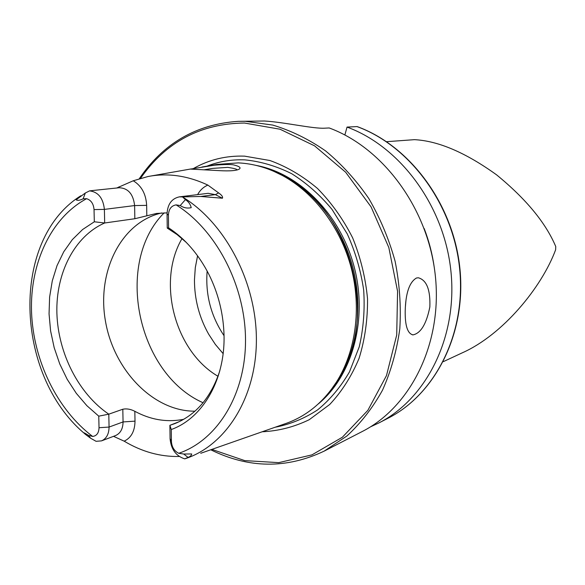 <?xml version="1.0" encoding="UTF-8"?>
<svg xmlns="http://www.w3.org/2000/svg" width="585" height="585" viewBox="0 0 585 585"><rect width="100%" height="100%" fill="white"/><g stroke="black" fill="none" stroke-linecap="round" stroke-linejoin="round"><path stroke-width="0.88" d="M386.568 141.687L414.436 139.661C438.311 140.89 465.689 152.612 496.585 174.842C526.025 198.929 545.746 222.827 555.75 246.534L555.633 249.758C541.717 287.462 502.712 334.891 462.34 352.799L443.328 361.654M201.525 453.002L284.456 423.979C305.509 416.908 322.81 402.992 336.353 382.239C355.731 351.636 361.705 308.295 351.234 267.93C340.638 227.602 314.247 192.706 282.38 175.485C267.952 167.793 253.254 163.595 238.292 162.886L216.699 164.436L201.905 167.039M116.751 188.004L133.234 180.772C141.519 185.774 145.994 193.971 146.652 205.357L134.608 205.569L104.386 209.393L94.039 209.584L94.317 221.788L104.678 222.987C74.434 236.238 55.765 273.122 56.891 313.172C58.069 353.252 78.639 393.807 108.795 414.173L109.066 427.065C108.964 434.07 106.448 438.677 101.512 440.878L96.072 441.309L90.565 438.194L85.286 434.26C81.278 430.889 86.792 434.26 88.576 435.401L92.649 436.439C96.708 435.891 98.836 432.988 99.026 427.723L109.066 427.065L123.062 421.931L135.011 421.149C134.828 431.174 131.215 437.843 124.159 441.163C141.797 451.744 160.173 456.856 179.273 456.483M124.159 441.163L113.519 436.33M94.039 209.584C93.52 203.726 91.041 200.099 86.602 198.695L83.114 198.82C79.831 200.414 77.512 200.743 76.145 199.799L85.337 192.999L89.556 190.878L93.966 190.381M186.381 242.512L177.079 234.57L167.244 228.084L167.054 214.037L168.421 215.134C168.743 209.116 171.303 205.701 176.114 204.882L180.238 205.554C183.683 207.85 187.339 208.552 191.222 207.66C190.461 204.355 188.531 201.679 185.423 199.617L182.483 196.904L200.714 196.48L222.446 198.22C223.046 196.831 221.766 195.061 218.607 192.911L207.887 185.109C187.631 175.624 167.676 172.758 148.027 176.516L133.234 180.772M179.602 421.514L169.891 425.317L171.259 429.529L171.42 441.521L170.067 438.596C171.047 449.265 175.939 456.022 184.743 458.867L188.019 457.39C190.205 456.6 191.441 455.459 191.726 453.967L183.727 454.026L178.732 453.295C217.152 440.3 245.576 394.882 245.517 340.397C245.539 285.963 216.355 229.898 176.114 204.882M201.562 453.002L200.743 453.287M219.719 170.659L190.432 169.094L214.402 165.197C224.801 164.37 231.272 164.283 233.824 164.948C239.448 166.359 241.254 167.756 239.243 169.131C236.296 170.71 229.781 171.215 219.719 170.659M168.421 215.134L168.59 227.821L167.244 228.084L168.648 227.858M171.259 429.529C203.551 417.997 226.402 377.581 223.887 331.651C222.848 311.608 217.883 292.588 208.991 274.592C198.666 254.365 185.204 238.775 168.59 227.821M171.42 441.521C171.822 447.094 174.257 451.02 178.732 453.295M99.026 427.723L98.763 416.162L86.894 405.712L76.291 393.317L67.18 379.285L59.758 363.965L54.193 347.709L50.595 330.883L49.052 313.874L49.615 297.07L52.284 280.866L57.023 265.641L63.743 251.777L72.328 239.631L82.595 229.532L94.317 221.788M181.701 420.447L181.694 419.664C165.782 422.341 150.162 419.555 134.828 411.299C130.638 409.134 126.631 408.44 122.813 409.229L108.795 414.173L98.763 416.162M170.067 438.596L169.891 425.317L174.827 423.613C196.165 414.882 211.17 397.244 219.843 370.693M161.738 212.947C121.044 222.117 96.73 271.725 105.402 320.829C113.622 369.998 153.248 411.452 194.959 411.182M181.694 419.664L183.748 419.306M89.556 190.878C98.221 191.953 103.165 198.118 104.386 209.393L104.678 222.987L134.843 218.724L156.458 213.459L167.069 212.867M357.018 126.587L357.26 126.616C410.231 145.899 453.616 204.523 459.949 268.939C466.399 333.37 435.43 394.151 388.147 418.165C435.189 394.29 466.157 333.582 459.671 269.027C453.316 204.501 409.836 145.804 357.018 126.587L347.037 127.084C400.425 146.594 444.476 206.227 450.976 271.754C457.602 337.311 426.333 398.868 378.839 422.962L370.4 426.889M344.872 134.981L347.037 127.084M434.136 266.643C432.256 253.568 428.937 240.859 424.183 228.53M210.746 449.777C248.749 468.497 286.562 468.943 324.192 451.108L362.232 431.518C410.516 407.036 442.311 343.973 435.423 276.639C428.673 209.32 383.599 147.998 329.201 127.961L324.697 128.181C313.289 128.905 284.171 122.126 264.383 121.007L238.11 121.344C196.246 124.225 163.31 143.34 139.31 178.681M405.2 311.074C405.654 293.173 409.398 282.153 416.425 278.021L418.304 277.773C426.641 280.039 430.487 289.765 429.851 306.957C426.428 323.944 420.82 333.253 413.032 334.876C407.613 333.735 405.003 325.801 405.2 311.074M262.153 431.781C278.526 431.006 294.226 426.977 309.253 419.694L329.728 404.469C341.859 391.511 351.636 376.133 359.073 358.349C364.901 339.497 367.716 319.622 367.526 298.723C365.53 277.714 360.565 257.4 352.616 237.788C343.117 219.083 331.395 202.629 317.472 188.443C302.599 175.917 286.745 166.608 269.912 160.509L244.589 156.144C226.117 155.515 209.079 159.632 193.467 168.509M182.03 238.556C156.597 281.707 174.703 351.051 217.978 376.265M197.576 255.791L195.295 267.63L194.461 279.842C194.447 299.191 199.171 317.297 208.648 334.167L215.346 344.419L223.119 353.632M236.998 170.016L236.845 169.804C237.291 169.219 234.278 168.407 227.814 167.361L212.648 168.392L204.487 169.73M167.054 214.037C167.507 204.326 171.595 198.6 179.317 196.867L182.483 196.904M184.992 458.786C225.825 445.558 256.34 397.734 256.391 340.024C256.537 282.38 225.357 223.009 182.578 196.999M86.602 198.695C50.91 217.81 29.952 263.287 31.524 311.798C33.228 360.375 56.957 409.471 92.649 436.439M324.192 451.108L346.92 435.971C360.799 423.189 372.66 407.921 382.517 390.158C390.985 371.204 396.747 350.759 399.804 328.836C401.178 306.423 399.613 283.908 395.116 261.29C388.959 239.046 380.199 218.139 368.842 198.586C356.185 180.187 341.757 164.283 325.552 150.886C308.639 139.164 291.037 130.557 272.749 125.073L245.415 121.314L238.11 121.344M211.843 449.39L244.727 460.614L278.738 462.64L311.966 454.867L342.364 437.236L367.848 410.356L386.488 375.577L396.718 334.986L397.573 291.272L388.82 247.521L371.073 206.885L345.662 172.231L314.547 145.833L280.025 129.219L244.479 123.04C200.611 123.515 165.972 141.936 140.554 178.308M275.14 427.24C290.189 424.344 304.346 418.553 317.626 409.88C330.101 399.628 340.719 386.963 349.472 371.885L359.248 346.825C363.468 328.602 364.945 309.706 363.687 290.123C360.828 270.577 355.351 251.842 347.263 233.912L332.083 209.481C320.017 194.98 306.555 183.054 291.696 173.708C276.361 166.06 260.756 161.445 244.896 159.873C231.616 159.347 218.973 161.431 206.98 166.147M318.313 403.921C352.302 375.855 367.994 319.644 354.247 267.148C340.58 214.622 299.41 173.255 256.04 165.387M328.178 393.515C354.605 363.409 364.908 313.721 352.872 267.506C340.784 221.298 307.505 182.988 269.736 169.643M330.657 390.407L337.823 380.382C379.877 319.732 350.898 208.743 284.566 176.385L273.414 171.142M164.144 212.86C114.104 262.819 137.197 373.683 203.068 402.743M207.148 271.045C205.298 294.526 210.922 316.061 224.011 335.644M122.813 409.229L123.062 421.931C122.945 428.834 120.437 433.383 115.537 435.569L101.512 440.878M88.576 435.401L90.565 438.194M135.011 421.149L134.828 411.299M183.727 454.026L188.019 457.39M119.106 186.776L118.053 187.865M134.843 218.724L134.608 205.569C133.3 194.147 128.188 188.202 119.267 187.741L93.556 190.425M85.337 192.999L83.114 198.82M197.598 194.622C200.121 190.081 203.551 186.907 207.887 185.109M146.652 205.357L146.813 215.572M218.607 192.911L215.353 194.644L222.446 198.22M179.317 196.867L208.194 193.321L215.353 194.644L200.714 196.48M185.423 199.617L180.238 205.554M405.917 300.895L405.332 307.41M151.032 175.99L191.039 168.948M80.869 195.741C10.128 239.967 14.896 374.078 83.713 432.863M388.147 418.165L378.839 422.962M336.353 382.239L330.583 390.495M282.38 175.485L273.305 171.098M223.119 353.611L215.339 344.397L208.648 334.167M194.461 279.842L195.302 267.652L197.591 255.813M413.032 334.876L412.257 334.781"/></g></svg>
